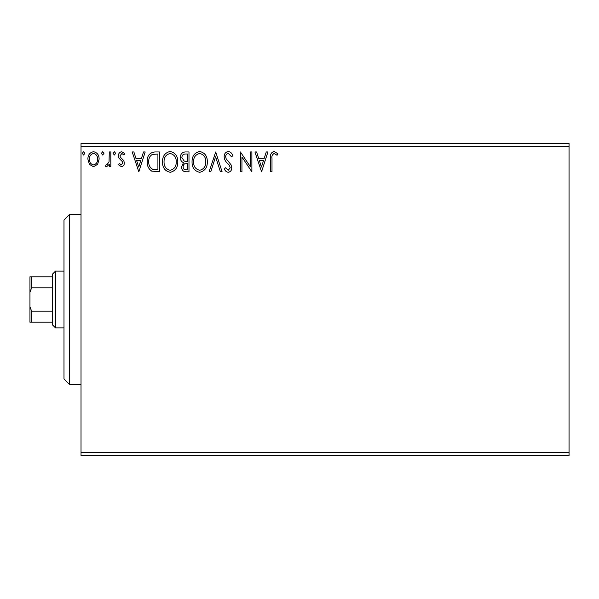<?xml version="1.0" encoding="UTF-8"?>
<svg xmlns="http://www.w3.org/2000/svg" width="599" height="599" viewBox="0 0 599 599"><rect width="100%" height="100%" fill="white"/><g stroke="black" fill="none" stroke-linecap="round" stroke-linejoin="round"><path stroke-width="0.9" d="M97.615 164.321L93.496 166.724L89.378 164.336L87.896 159.177C87.858 155.059 89.723 152.565 93.496 151.704C97.27 152.565 99.142 155.051 99.105 159.177L97.615 164.321M110.815 151.959L110.815 166.47L109.288 166.47L109.288 164.336L106.629 166.724L105.469 166.23L106.195 164.688L106.877 164.942L109.048 161.812L109.288 151.959L110.815 151.959M121.402 166.724L118.452 164.658L119.351 163.415L121.305 164.942L122.78 162.988L122.413 161.67L118.954 158.136L118.452 155.897C118.437 153.561 119.515 152.161 121.679 151.704L124.817 153.666L123.948 155.014L121.852 153.486L119.98 155.822L120.347 157.208L123.821 160.682L124.307 162.921C124.345 165.047 123.372 166.32 121.402 166.724M154.834 151.959L159.454 151.959L159.454 171.816L151.719 171.104C148.492 168.866 146.995 165.713 147.227 161.64C147.002 155.905 149.533 152.678 154.834 151.959M188.984 151.959L188.984 171.816L186.177 171.816C183.152 171.666 181.632 170.026 181.602 166.896L183.466 162.673C181.355 161.663 180.314 159.97 180.329 157.597C180.351 154.317 181.916 152.438 185.016 151.959L188.984 151.959M215.722 151.959L222.094 171.816L220.425 171.816L215.595 156.751L210.766 171.816L209.103 171.816L215.722 151.959M250.352 151.959L251.879 151.959L251.879 171.816L241.951 157.005L241.951 171.816L240.424 171.816L240.424 151.959L250.352 166.732L250.352 151.959M271.998 158.608L271.998 171.816L270.471 171.816L270.471 158.406C269.857 154.804 271.07 152.483 274.102 151.45L277.854 153.741L277.082 155.268L274.117 153.486C272.246 154.467 271.534 156.174 271.998 158.608M81.022 146.283L81.022 143.446L569.05 143.446L569.05 146.283L81.022 146.283L81.022 452.717L569.05 452.717L569.05 455.554L81.022 455.554L81.022 452.717M569.05 146.283L569.05 452.717M261.561 171.816L254.942 151.959L256.604 151.959L258.641 158.323L264.219 158.323L266.263 151.959L267.925 151.959L261.561 171.816M228.324 151.45C230.637 151.914 232.12 153.359 232.786 155.785L231.543 156.796L228.436 153.486C226.617 153.816 225.688 154.939 225.658 156.848L226.16 158.802L230.982 164.665L231.768 167.69C231.791 170.266 230.608 171.816 228.219 172.325C226.362 171.965 225.089 170.842 224.385 168.963L225.576 167.742L228.241 170.288L230.241 167.772L229.32 165.212L227.433 163.235C225.449 161.513 224.348 159.379 224.131 156.826C224.153 153.846 225.553 152.056 228.324 151.45M207.321 161.797C207.434 167.465 204.918 170.977 199.781 172.325C194.525 171.104 191.942 167.63 192.047 161.895C191.95 156.227 194.488 152.738 199.662 151.45C204.836 152.693 207.396 156.144 207.321 161.797M177.783 161.797C177.896 167.465 175.38 170.977 170.243 172.325C164.987 171.104 162.404 167.63 162.509 161.895C162.411 156.227 164.95 152.738 170.123 151.45C175.305 152.693 177.858 156.144 177.783 161.797M138.826 171.816L132.207 151.959L133.869 151.959L135.906 158.323L141.484 158.323L143.528 151.959L145.19 151.959L138.826 171.816M115.652 153.359L114.379 155.014L113.106 153.359L114.379 151.704L115.652 153.359M103.941 153.359L102.669 155.014L101.396 153.359L102.669 151.704L103.941 153.359M84.841 153.359L83.568 155.014L82.295 153.359L83.568 151.704L84.841 153.359M259.292 160.36L261.434 167.031L263.567 160.36L259.292 160.36M193.574 161.902C193.499 166.447 195.544 169.24 199.714 170.288C203.862 169.188 205.884 166.365 205.794 161.805C205.869 157.29 203.84 154.512 199.714 153.486C195.521 154.512 193.477 157.32 193.574 161.902M185.877 169.779L187.457 169.779L187.457 163.415L186.678 163.415C184.395 163.4 183.212 164.545 183.129 166.859C183.137 168.723 184.05 169.697 185.877 169.779M186.686 161.378L187.457 161.378L187.457 153.995L185.712 153.995C183.287 153.958 181.999 155.156 181.856 157.597L184.26 161.146L186.686 161.378M164.036 161.902C163.961 166.447 166.005 169.24 170.176 170.288C174.324 169.188 176.346 166.365 176.256 161.805C176.331 157.29 174.302 154.512 170.176 153.486C165.983 154.512 163.939 157.32 164.036 161.902M157.919 169.779L157.919 153.995L152.191 154.497C149.705 156.152 148.559 158.533 148.754 161.64C148.559 164.987 149.817 167.51 152.52 169.225L157.919 169.779M136.565 160.36L138.698 167.031L140.832 160.36L136.565 160.36M89.423 159.162C89.363 162.239 90.719 164.171 93.496 164.942C96.282 164.171 97.644 162.247 97.577 159.162C97.644 156.092 96.282 154.198 93.496 153.486C90.711 154.198 89.356 156.092 89.423 159.162M69.671 384.618L63.996 378.95L63.996 220.05L69.671 214.382L69.671 384.618L81.022 384.618M55.49 327.87L52.652 325.04L52.652 273.96L55.49 271.13L55.49 327.87L63.996 327.87M55.49 271.13L63.996 271.13M52.652 322.202L29.95 322.202L29.95 276.798L31.65 276.798L31.65 287.805L29.95 292.23M29.95 306.77L31.65 311.195L31.65 322.202M52.652 311.195L31.65 311.195M52.652 287.805L31.65 287.805M52.652 276.798L31.65 276.798M69.671 214.382L81.022 214.382"/></g></svg>
